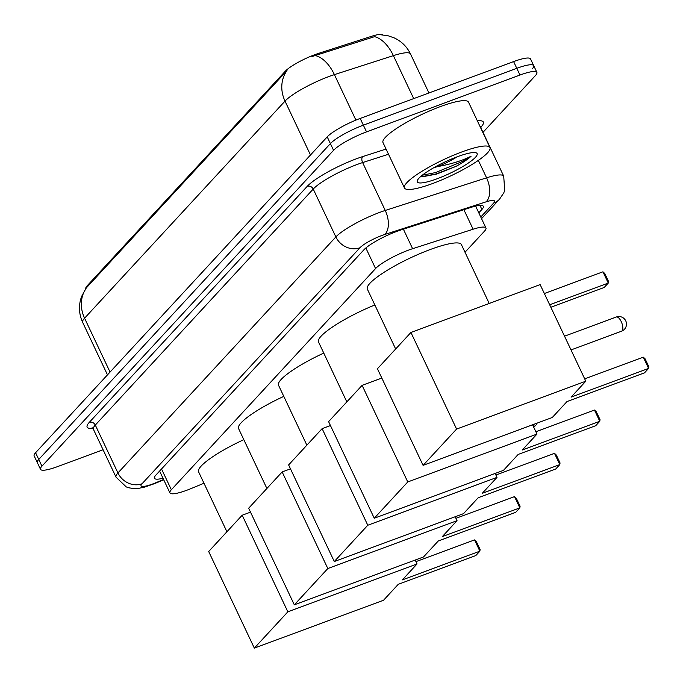<?xml version="1.0" encoding="UTF-8"?>
<svg xmlns="http://www.w3.org/2000/svg" width="683" height="683" viewBox="0 0 683 683"><rect width="100%" height="100%" fill="white"/><g stroke="black" fill="none" stroke-linecap="round" stroke-linejoin="round"><path stroke-width="1.02" d="M465.012 252.249L484.52 231.127A28.379 5.319 154.7 0 0 485.946 227.977A28.379 5.319 154.7 0 0 473.106 229.223L412.609 248.706A28.379 5.319 154.7 0 0 408.536 250.123A28.379 5.319 154.7 0 0 375.573 268.564L171.348 489.745A28.379 5.319 154.7 0 0 169.922 492.895A28.379 5.319 154.7 0 0 191.172 488.533L203.978 483.24M85.827 288.542A25.536 4.79 -25.3 0 1 87.151 285.801L285.272 71.237A25.536 4.79 -25.3 0 1 314.94 54.64A25.536 4.79 -25.3 0 1 318.602 53.368L371.535 36.319A25.536 4.79 -25.3 0 1 382.941 34.97M381.635 34.884L388.414 35.866L394.304 37.941C401.578 41.373 406.974 46.717 410.5 53.966A37.838 7.086 154.7 0 0 393.382 55.63L334.405 74.626A37.838 7.086 154.7 0 0 328.967 76.513A37.838 7.086 154.7 0 0 285.016 101.101A33.108 29.497 -137.3 0 1 286.997 70.562L86.186 288.055L81.559 296.542L80.594 299.589C78.596 307.418 79.288 315.025 82.669 322.393L107.47 374.865M413.702 98.608L393.382 55.63A33.108 18.603 -107.9 0 0 374.557 36.66L311.943 56.604M103.082 449.747L57.415 466.66A28.379 5.319 -25.3 0 1 40.502 469.323L37.326 462.604A28.379 5.319 -25.3 0 1 38.752 459.454L330.393 143.601A28.379 5.319 -25.3 0 1 363.356 125.16L516.792 68.317A28.379 5.319 -25.3 0 1 533.705 65.653L530.529 58.934A28.379 5.319 -25.3 0 0 513.616 61.59L360.18 118.441A28.379 5.319 -25.3 0 0 327.217 136.882L35.576 452.735A28.379 5.319 -25.3 0 0 34.15 455.885L37.326 462.604A28.379 5.319 -25.3 0 1 38.752 459.454L330.393 143.601A28.379 5.319 -25.3 0 1 363.356 125.16L516.792 68.317A28.379 5.319 -25.3 0 1 533.705 65.653A28.379 5.319 -25.3 0 1 532.279 68.804M478.792 212.84L481.908 209.468A28.379 5.319 154.7 0 0 483.333 206.309A28.379 5.319 154.7 0 0 470.493 207.555L400.93 229.966A28.379 5.319 154.7 0 0 396.849 231.383A28.379 5.319 154.7 0 0 363.885 249.824L155.869 475.112A28.379 5.319 154.7 0 0 154.443 478.262A28.379 5.319 154.7 0 0 162.998 478.254M40.502 469.323A28.379 5.319 -25.3 0 1 41.928 466.173L333.569 150.32A28.379 5.319 -25.3 0 1 366.532 131.879L519.968 75.036A28.379 5.319 -25.3 0 1 536.881 72.372A28.379 5.319 -25.3 0 1 535.455 75.523L482.992 132.348M159.822 471.535A28.379 5.319 -25.3 0 1 158.985 471.74M475.616 206.121L485.946 227.977M432.646 183.522A47.298 8.862 -25.3 0 1 404.456 187.962A47.298 8.862 -25.3 0 1 461.776 151.968A47.298 8.862 -25.3 0 1 489.967 147.537A47.298 8.862 -25.3 0 1 432.646 183.522M404.456 187.962L383.009 142.602A47.298 8.862 -25.3 0 1 440.339 106.608A47.298 8.862 -25.3 0 1 468.529 102.177L489.967 147.537M421.035 176.24L423.144 176.632L436.582 174.105L455.92 166.421C462.989 162.563 468.06 159.148 471.142 156.168C462.502 160.607 451.318 164.091 437.598 166.609A23.649 4.431 -25.3 0 0 457.047 156.842M457.405 156.706A33.108 6.207 -25.3 0 1 476.085 152.787A33.108 6.207 -25.3 0 1 467.744 163.442A33.108 6.207 -25.3 0 1 437.018 178.792A33.108 6.207 -25.3 0 1 417.322 180.568A33.108 6.207 -25.3 0 1 457.405 156.706M433.893 167.642L437.598 166.609M422.325 176.556L436.104 173.943L455.92 166.421M422.29 175.207L435.472 172.611L463.245 161.103L471.142 156.168M395.662 349.004L367.326 289.063A52.019 9.75 -25.3 0 1 430.384 249.474A52.019 9.75 -25.3 0 1 461.392 244.599L489.216 303.465M567.01 401.553L644.53 372.824L648.611 368.41L571.09 397.13L585.801 381.199L456.594 429.069L423.084 465.354L552.299 417.484L567.01 401.553M643.292 357.158L645.119 358.865L648.85 366.762L648.611 368.41L643.292 357.158L584.699 378.86M423.084 465.354L377.426 368.752L410.927 332.467L540.133 284.598L585.801 381.199M410.927 332.467L456.594 429.069M544.351 293.519L602.952 271.808L604.779 273.524L608.51 281.422L608.271 283.069L602.952 271.808M549.678 304.772L608.271 283.069L604.19 287.483L550.848 307.248M346.836 401.886L318.5 341.944A52.019 9.75 -25.3 0 1 374.847 304.968M518.175 454.434L595.704 425.714L599.785 421.291L522.256 450.012L536.975 434.081L407.76 481.95L374.258 518.235L503.465 470.365L518.175 454.434M594.458 410.039L596.285 411.747L600.024 419.644L599.785 421.291L594.458 410.039L535.865 431.75M532.578 424.792L536.975 434.081M374.258 518.235L328.6 421.633L362.101 385.349L407.76 481.95M381.814 378.049L362.101 385.349M306.863 445.179L278.527 385.238A52.019 9.75 -25.3 0 1 323.759 353.085M478.211 497.728L555.731 468.999L559.812 464.585L482.283 493.305L497.002 477.374L367.787 525.244L334.286 561.528L463.492 513.659L478.211 497.728M554.494 453.333L556.312 455.04L560.051 462.937L559.812 464.585L554.494 453.333L495.892 475.035M495.141 473.447L497.002 477.374M334.286 561.528L288.627 464.927L322.128 428.642L367.787 525.244M330.452 425.56L322.128 428.642M266.891 488.473L238.555 428.531A52.019 9.75 -25.3 0 1 283.795 396.379M438.238 541.013L515.759 512.293L519.84 507.879L442.311 536.599L457.029 520.668L327.823 568.538L294.313 604.822L423.52 556.952L438.238 541.013M514.521 496.618L516.339 498.334L520.079 506.231L519.84 507.879L514.521 496.618L455.92 518.329M455.168 516.741L457.029 520.668M294.313 604.822L248.655 508.22L282.156 471.936L327.823 568.538M290.48 468.854L282.156 471.936M226.918 531.758L198.582 471.816A52.019 9.75 -25.3 0 1 243.822 439.664M398.266 584.307L475.786 555.586L479.867 551.172L402.338 579.893L417.057 563.953L287.85 611.823L254.341 648.116L383.547 600.246L398.266 584.307M474.548 539.911L476.375 541.628L480.106 549.525L479.867 551.172L474.548 539.911L415.947 561.622M415.196 560.034L417.057 563.953M254.341 648.116L208.682 551.514L242.183 515.221L287.85 611.823M250.507 512.139L242.183 515.221M403.38 229.172L412.609 248.706M318.602 53.368L319.183 54.58M371.535 36.319L372.115 37.531M87.151 285.801L87.544 286.629M285.272 71.237L285.656 72.065M365.84 247.98L375.573 268.564M463.877 209.69L473.106 229.223M161.529 468.982L171.348 489.745M315.461 55.63A33.108 18.603 -107.9 0 1 334.405 74.626L355.903 120.114M86.553 287.654A33.108 29.497 42.7 0 0 84.572 318.193A37.838 7.086 154.7 0 0 82.669 322.393M310.492 154.99L285.016 101.101L84.572 318.193L110.048 372.081M35.576 452.735L41.928 466.173M327.217 136.882L333.569 150.32M360.18 118.441L366.532 131.879M513.616 61.59L519.968 75.036M480.772 217.023L493.587 203.141A18.919 3.543 154.7 0 0 485.98 201.878L384.649 234.508A18.919 3.543 154.7 0 0 381.934 235.456A18.919 3.543 154.7 0 0 359.958 247.75L142.03 483.769A18.919 3.543 154.7 0 0 152.36 484.093A18.919 3.543 154.7 0 0 155.246 482.958L163.596 479.517M155.246 482.958A18.919 4.781 -112.4 0 1 154.529 483.641L144.898 487.03L138.786 488.328L133.988 488.584L128.814 487.799L126.253 486.911L116.033 477.152A37.838 7.086 -25.3 0 1 117.937 472.952L335.865 236.933A37.838 7.086 -25.3 0 1 379.825 212.345A37.838 7.086 -25.3 0 1 385.255 210.458L362.622 162.571A37.838 7.086 154.7 0 0 357.192 164.458A37.838 7.086 154.7 0 0 313.232 189.054L95.304 425.074A37.838 7.086 154.7 0 0 93.4 429.274L91.992 427.857L93.392 427.942M92.786 428.395A42.568 7.974 -25.3 0 1 89.285 422.367L307.213 186.348A4.73 4.218 -137.3 0 1 313.232 189.054L335.865 236.933A18.919 16.853 42.7 0 0 359.958 247.75M307.213 186.348A42.568 7.974 -25.3 0 1 356.663 158.687A42.568 7.974 -25.3 0 1 362.767 156.561L386.066 149.056M477.323 120.797A42.568 7.974 -25.3 0 1 481.216 126.782L480.781 127.26M384.649 234.508A18.919 10.629 -107.9 0 0 385.255 210.458L486.578 177.819L478.339 160.385M485.98 201.878A18.919 10.629 -107.9 0 0 486.578 177.819A37.838 7.086 -25.3 0 1 503.704 176.163L481.071 128.276A37.838 7.086 154.7 0 0 480.601 127.73M388.516 154.238L362.622 162.571A4.73 2.655 72.1 0 1 362.767 156.561M142.03 483.769A18.919 16.853 42.7 0 1 117.937 472.952L95.304 425.074A4.73 4.218 -137.3 0 0 89.285 422.367M480.764 126.987A4.73 4.218 -137.3 0 1 481.216 126.782M493.587 203.141A18.919 16.853 42.7 0 0 499.546 199.18L503.772 192.888L504.72 190.344L503.704 176.163M479.995 205.412L481.908 209.468M621.223 321.591A7.564 3.133 -110.3 0 0 616.271 317.014A7.564 7.564 0 0 1 624.458 329.249A7.564 7.564 0 0 1 621.521 331.212A7.564 3.133 -110.3 0 0 622.076 330.837A7.564 3.133 -110.3 0 0 621.223 321.591M533.491 426.721A7.564 3.133 -110.3 0 0 534.038 424.245M159.6 471.065L169.922 492.895M410.5 53.966L428.941 92.965M536.881 72.372L533.705 65.653M116.033 477.152L93.4 429.274M481.071 128.276L480.866 126.287M481.549 218.671L499.546 199.18M154.529 483.641L163.749 479.833M564.525 336.19L616.271 317.014M571.014 349.918L621.521 331.212M533.619 426.986A7.564 7.564 0 0 0 537.12 423.11"/></g></svg>
